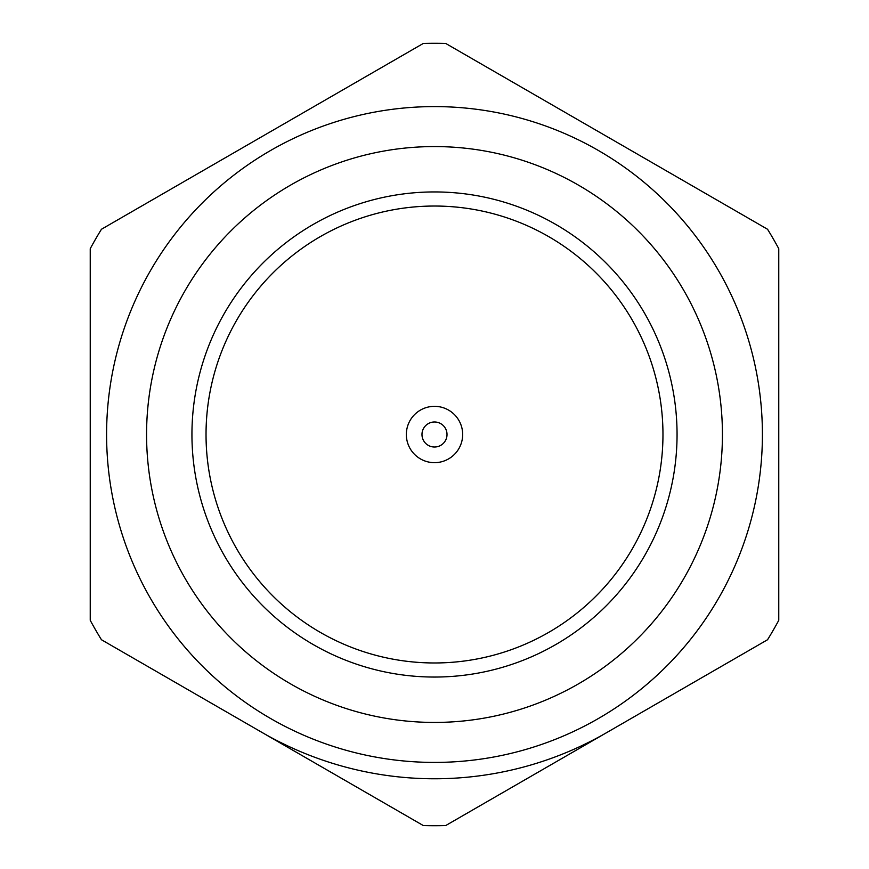 <?xml version="1.0" encoding="UTF-8"?>
<svg xmlns="http://www.w3.org/2000/svg" width="869" height="869" viewBox="0 0 869 869"><rect width="100%" height="100%" fill="white"/><g stroke="black" fill="none" stroke-linecap="round" stroke-linejoin="round"><path stroke-width="1.3" d="M434.5 662.971A228.471 228.471 0 0 1 236.64 320.27A228.471 228.471 0 0 1 632.36 320.27A228.471 228.471 0 0 1 434.5 662.971M430.394 462.362A28.166 28.166 0 0 1 412.427 417.011A28.166 28.166 0 0 1 460.689 424.126A28.166 28.166 0 0 1 430.394 462.362M767.555 229.264L445.71 43.45A391.213 391.213 0 0 0 423.29 43.45L101.445 229.264A391.213 391.213 0 0 0 90.235 248.686L90.235 620.314A391.213 391.213 0 0 0 101.445 639.736L423.29 825.55A391.213 391.213 0 0 0 445.71 825.55L767.555 639.736A391.213 391.213 0 0 0 778.765 620.314L778.765 248.686A391.213 391.213 0 0 0 767.555 229.264M606.638 732.643A344.265 344.265 0 0 1 262.362 732.643A344.265 344.265 0 0 0 606.638 732.643M434.5 677.049A242.549 242.549 0 0 1 224.441 313.22A242.549 242.549 0 0 1 644.559 313.22A242.549 242.549 0 0 1 434.5 677.049M434.5 722.432A287.932 287.932 0 0 1 185.14 290.539A287.932 287.932 0 0 1 683.86 290.539A287.932 287.932 0 0 1 434.5 722.432M434.5 762.417A327.917 327.917 0 0 1 150.522 270.541A327.917 327.917 0 0 1 718.478 270.541A327.917 327.917 0 0 1 434.5 762.417M432.675 446.883A12.514 12.514 0 0 1 424.691 426.722A12.514 12.514 0 0 1 446.134 429.894A12.514 12.514 0 0 1 432.675 446.883"/></g></svg>
